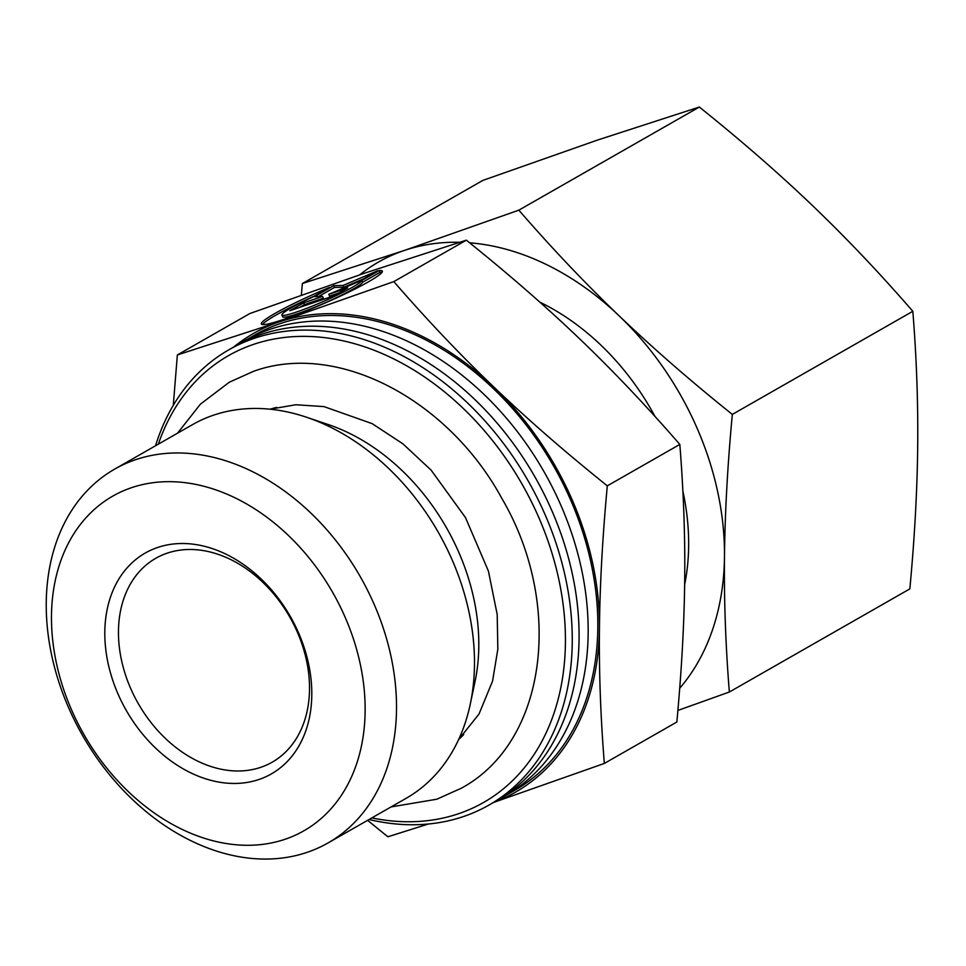<?xml version="1.0" encoding="UTF-8"?>
<svg xmlns="http://www.w3.org/2000/svg" width="966" height="966" viewBox="0 0 966 966"><rect width="100%" height="100%" fill="white"/><g stroke="black" fill="none" stroke-linecap="round" stroke-linejoin="round"><path stroke-width="1.45" d="M369.048 819.506A262.172 194.842 -119.7 0 0 488.965 805.076L495.775 801.188A262.172 194.842 -119.7 0 0 551.791 510.495A262.172 194.842 -119.7 0 0 261.255 334.405A262.172 194.842 -119.7 0 0 235.668 345.9L228.857 349.801A262.172 194.842 -119.7 0 0 155.526 445.773M68.634 707.764A215.213 159.945 -119.7 0 0 328.138 842.883A215.213 159.945 -119.7 0 0 374.12 604.257A215.213 159.945 -119.7 0 0 114.616 469.15A215.213 159.945 -119.7 0 0 68.634 707.764M71.532 709.829A192.717 143.222 -119.7 0 0 285.103 839.261A192.717 143.222 -119.7 0 0 345.079 617.129A192.717 143.222 -119.7 0 0 131.509 487.697A192.717 143.222 -119.7 0 0 71.532 709.829M328.138 842.883L406.082 798.351A215.213 159.945 -119.7 0 0 470.309 703.972A215.213 159.945 -119.7 0 0 452.064 559.725A215.213 159.945 -119.7 0 0 306.476 417.215A215.213 159.945 -119.7 0 0 192.572 424.605L114.616 469.15M470.309 703.972L475.067 681.368A192.717 143.222 -119.7 0 0 458.741 552.202A192.717 143.222 -119.7 0 0 328.368 424.593L306.476 417.215M488.965 805.076A262.172 194.842 -119.7 0 0 544.969 514.395A262.172 194.842 -119.7 0 0 228.857 349.801M371.85 817.912A257.282 191.208 -119.7 0 0 538.666 517.196A257.282 191.208 -119.7 0 0 337.641 339.694A257.282 191.208 -119.7 0 0 158.327 444.167M500.279 798.508A262.172 194.842 -119.7 0 0 504.868 795.984A262.172 194.842 -119.7 0 0 560.884 505.303A262.172 194.842 -119.7 0 0 270.347 329.213A262.172 194.842 -119.7 0 0 244.76 340.708A262.172 194.842 -119.7 0 0 240.268 343.389M504.868 795.984L514.528 790.466A262.172 194.842 -119.7 0 0 570.544 499.784A262.172 194.842 -119.7 0 0 254.432 335.19L244.76 340.708M130.676 688.468A117.393 87.242 -119.7 0 0 272.219 762.162A117.393 87.242 -119.7 0 0 297.299 632.005A117.393 87.242 -119.7 0 0 155.755 558.312A117.393 87.242 -119.7 0 0 130.676 688.468M298.566 632.899A127.174 94.511 60.3 0 1 258.985 779.477A127.174 94.511 60.3 0 1 118.045 694.059A127.174 94.511 60.3 0 1 157.627 547.481A127.174 94.511 60.3 0 1 298.566 632.899M177.358 354.945L249.88 313.515L364.472 273.209L466.337 240.172C508.623 274.09 546.321 306.922 579.443 338.655C612.625 370.352 646.085 405.599 679.822 444.42C683.566 491.404 685.196 536.456 684.701 579.576C684.266 622.659 681.658 670.138 676.852 722.013L604.33 763.442C600.574 716.458 598.956 671.406 599.451 628.286A264.129 196.303 -119.7 0 0 571.932 499.313A264.129 196.303 -119.7 0 0 494.194 387.354C461.011 355.669 427.552 320.41 393.814 281.601L279.222 321.907L177.358 354.945L173.288 405.309M493.831 802.299A264.129 196.303 -119.7 0 0 599.451 628.286C599.874 585.203 602.494 537.724 607.3 485.85C565.001 451.919 527.303 419.087 494.194 387.354A264.129 196.303 -119.7 0 0 279.222 321.907A264.129 196.303 -119.7 0 0 233.724 347.023M382.029 272.327A66.026 6.327 -23.6 0 0 379.988 272.34L362.552 282.301A43.579 4.178 156.4 0 1 322.511 303.94A43.579 4.178 156.4 0 1 282.688 316.788L281.915 315.001A43.579 4.178 -23.6 0 0 321.738 302.165A43.579 4.178 -23.6 0 0 361.767 280.514L379.215 270.552L379.988 272.34M379.215 270.552A66.026 6.327 156.4 0 1 382.355 271.12A66.026 6.327 156.4 0 1 314.155 307.719A66.026 6.327 156.4 0 1 261.339 323.996A66.026 6.327 156.4 0 1 329.539 287.385L312.103 297.359A43.579 4.178 -23.6 0 0 281.915 314.59A43.579 4.178 -23.6 0 0 281.915 315.001M347.712 287.904L333.898 295.789L289.848 310.714L303.662 302.829L322.572 296.417L314.505 296.634L333.681 285.67L343.087 285.429L377.73 270.746L358.555 281.71L328.79 294.316L347.712 287.904M338.897 292.94L329.575 296.091L328.79 294.316M363.421 278.92L343.86 287.204L334.465 287.457L318.599 296.526M343.087 285.429L343.86 287.204M333.681 285.67L334.465 287.457M322.572 296.417L323.356 298.204L304.435 304.616L299.436 307.466M303.662 302.829L304.435 304.616M361.767 280.514L362.552 282.301M314.216 296.139A66.026 6.327 -23.6 0 0 262.45 324.564M679.822 444.42L607.3 485.85M466.337 240.172L393.814 281.601M367.623 820.327L387.873 836.785L428.397 823.998M493.554 802.456L604.33 763.442M654.996 416.455A220.103 163.58 -119.7 0 0 539.885 302.177M302.382 283.521L482.891 180.388L597.471 140.082L699.336 107.045C740.765 140.227 778.475 173.059 812.442 205.541C846.385 238.034 879.857 273.293 912.822 311.293C916.529 357.251 918.159 402.303 917.7 446.461C917.217 490.631 914.597 538.098 909.851 588.886L729.354 692.018C725.647 646.061 724.017 600.997 724.476 556.851A264.129 196.303 -119.7 0 0 696.957 427.878A264.129 196.303 -119.7 0 0 619.218 315.93C585.275 283.424 551.815 248.177 518.839 210.165L404.247 250.484L302.382 283.521L301.356 295.089M679.702 688.275A264.129 196.303 -119.7 0 0 724.476 556.851C724.959 512.68 727.579 465.201 732.325 414.414C690.895 381.244 653.197 348.412 619.218 315.93A264.129 196.303 -119.7 0 0 469.621 242.804M912.822 311.293L732.325 414.414M699.336 107.045L518.839 210.165M677.878 710.445L729.354 692.018M459.502 242.285A264.129 196.303 -119.7 0 0 404.247 250.484A264.129 196.303 -119.7 0 0 359.69 274.827M684.628 584.756A220.103 163.58 -119.7 0 0 682.877 491.175M458.705 739.413A192.717 143.222 -119.7 0 0 463.668 734.607M276.65 407.398A192.717 143.222 -119.7 0 0 270.057 409.21M391.061 806.924L436.849 799.208L461.253 788.244C547.444 741.767 563.721 603.895 501.909 498.516C448.574 400.129 337.943 340.829 253.684 371.258L229.292 382.222L200.421 404.15L177.539 433.191M269.888 409.198L295.85 404.754L323.984 406.601L372.224 423.676L402.907 443.829L431.162 470.188L465.491 517.595L488.422 571.087L497.2 614.521L497.84 649.2L492.551 681.139L478.991 714.067L458.633 739.558"/></g></svg>

